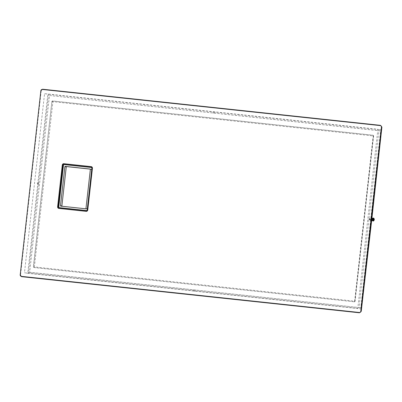 <?xml version="1.0" encoding="UTF-8"?>
<svg xmlns="http://www.w3.org/2000/svg" width="402" height="402" viewBox="0 0 402 402"><rect width="100%" height="100%" fill="white"/><g stroke="black" fill="none" stroke-linecap="round" stroke-linejoin="round"><path stroke-width="0.3" stroke-dasharray="2.01 1.51" d="M41.21 90.757L20.557 274.883A1.397 1.312 -81.4 0 0 21.708 276.41L359.674 312.545A1.397 1.312 -81.4 0 0 361.132 311.294L381.784 127.168A1.397 1.312 -81.4 0 0 380.639 125.64L42.672 89.51A1.397 1.312 -81.4 0 0 41.21 90.757L40.868 90.716M371.94 218.085L371.649 220.703M381.598 129.856L377.87 129.298L357.78 308.389L24.477 272.757L44.562 93.666L377.87 129.298M361.509 308.947L357.78 308.389M370.609 220.592A1.317 0.457 -83.9 0 1 370.302 219.226A1.317 0.457 -83.9 0 1 370.895 217.974A1.317 0.457 -83.9 0 1 371.212 219.341A1.317 0.457 -83.9 0 1 370.614 220.592L371.413 220.678M91.284 166.815L91.445 166.835A1.332 1.251 -81.4 0 1 92.49 168.287L87.812 210.015A1.332 1.251 98.6 0 1 86.42 211.206L58.923 208.261M29.653 272.34L360.785 307.741L27.899 272.079L29.653 272.34L49.486 95.5L380.619 130.901L360.785 307.741M193.407 289.802L195.01 289.978L193.407 289.802M361.509 308.957L28.436 273.35L48.526 94.259L44.562 93.666M28.436 273.35L24.477 272.757M38.627 182.94A0.834 0.291 96.1 0 0 38.25 183.724A0.834 0.291 96.1 0 0 38.441 184.593A0.834 0.291 96.1 0 0 38.823 183.809A0.834 0.291 96.1 0 0 38.627 182.94L37.537 182.82A0.834 0.291 96.1 0 0 37.16 183.613A0.834 0.291 96.1 0 0 37.356 184.478A0.834 0.291 96.1 0 0 37.738 183.689A0.834 0.291 96.1 0 0 37.542 182.825M380.619 130.901L378.87 130.64L359.031 307.48M369.905 219.11L369.604 219.829L369.428 219.221L369.745 218.507L369.905 219.11M193.282 290.927L194.885 291.103L193.282 290.927M90.249 169.121L91.47 169.252A0.332 0.312 98.6 0 1 91.731 169.614L87.345 208.693A0.332 0.312 98.6 0 1 86.998 208.99L60.767 206.125M59.245 207.633A0.668 0.623 -81.4 0 0 59.34 207.648L86.495 210.542M91.42 167.513L91.505 167.518A0.668 0.623 -81.4 0 1 92.053 168.252L87.375 209.975A0.668 0.623 98.6 0 1 86.676 210.573M49.486 95.5L378.87 130.64M213.241 112.962L214.849 113.138L213.241 112.962M47.737 95.239L27.899 272.079M48.526 94.259L381.835 129.891M213.372 111.836L214.975 112.012L213.372 111.836M372.855 135.193A0.668 0.623 -81.4 0 1 373.403 135.921L354.865 301.168A0.668 0.623 98.6 0 1 354.172 301.766L34.085 267.551L34.386 266.923L33.366 266.797L51.898 101.55A0.668 0.623 98.6 0 1 52.597 100.952L372.855 135.193L373.182 135.916L354.649 301.163L34.386 266.923L52.923 101.676L373.614 135.956L355.082 301.204L373.574 135.946A0.668 0.623 -81.4 0 0 373.051 135.223L373.619 135.951M60.757 206.125L62.134 206.332A0.332 0.312 98.6 0 1 61.978 206.256M354.172 301.766L33.909 267.526A0.668 0.623 -81.4 0 1 33.366 266.797M369.187 218.613L369.076 219.608L369.187 218.613M369.358 218.462L369.212 219.788L369.252 218.512L369.739 218.502M371.574 219.934L371.694 218.859A1.317 0.457 -83.9 0 1 371.574 219.934L372.664 220.05A1.317 0.457 -83.9 0 1 372.272 220.738M371.694 218.859L372.785 218.974A1.317 0.457 96.1 0 0 372.523 218.165L373.096 218.562M370.87 218.733L370.75 219.809A1.317 0.457 -83.9 0 1 370.87 218.733L371.619 218.814M372.664 220.05L372.785 218.974M373.945 220.472A1.171 0.407 96.1 0 0 374.126 218.794M373.393 221.065A1.492 0.523 96.1 0 0 374.031 219.648A1.492 0.523 96.1 0 0 373.724 218.105M370.75 219.809L371.498 219.889M373.041 218.537A0.985 0.342 -83.9 0 1 373.091 218.557A0.985 0.342 -83.9 0 1 373.272 219.532A0.985 0.342 -83.9 0 1 372.9 220.477A0.985 0.342 -83.9 0 1 372.82 220.492A0.985 0.342 -83.9 0 1 372.594 219.467A0.985 0.342 -83.9 0 1 373.041 218.537L372.86 218.417M373.729 220.482A0.899 0.312 96.1 0 0 374.076 219.532A0.899 0.312 96.1 0 0 373.915 218.743M372.744 220.577A1.095 0.382 96.1 0 0 372.81 220.608A1.095 0.382 96.1 0 0 373.307 219.572A1.095 0.382 96.1 0 0 373.056 218.427A1.095 0.382 96.1 0 0 372.971 218.437M42.672 89.51L42.527 89.214M20.557 274.883L20.1 274.822M380.639 125.64L380.493 125.349M85.621 208.784L86.998 208.99M85.968 208.487L87.345 208.693M90.349 169.408L91.731 169.614M33.909 267.526L34.059 267.551A0.668 0.623 -81.4 0 1 33.537 266.822L51.898 101.55M354.865 301.168L355.041 301.193A0.668 0.623 -81.4 0 1 354.343 301.791L355.082 301.204L354.649 301.163L354.348 301.791L34.085 267.551M52.597 100.952L52.923 101.676L52.074 101.575A0.668 0.623 98.6 0 1 52.768 100.977L373.031 135.218M369.428 219.221L369.046 219.18M194.834 291.093L194.96 289.968M371.704 218.06L370.9 217.974L371.704 218.06M372.81 220.608A0.332 0.312 98.6 0 0 373.021 220.959A1.422 0.497 96.1 0 0 373.674 219.618A1.422 0.497 96.1 0 0 373.337 218.13A0.332 0.312 -81.4 0 0 373.056 218.427M214.794 113.128L214.924 112.002M373.966 220.407A0.899 0.312 96.1 0 0 374.217 219.547A0.899 0.312 96.1 0 0 374.131 218.864M369.076 219.608L369.599 219.829M194.885 291.103L195.01 289.978M374.006 220.422L374.172 218.859M372.257 220.743L372.89 220.482M214.849 113.138L214.975 112.012M193.231 290.917L193.357 289.792M213.191 112.952L213.316 111.826"/><path stroke-width="0.6" d="M42.326 89.455A1.397 1.312 -81.4 0 0 40.868 90.706L20.216 274.832A1.397 1.312 -81.4 0 0 21.361 276.36L359.328 312.49A1.397 1.312 -81.4 0 0 360.79 311.243L381.443 127.117A1.397 1.312 -81.4 0 0 380.292 125.59L42.326 89.455L42.527 89.214L40.868 90.706M91.36 166.825L64.064 163.91A1.332 1.251 -81.4 0 0 62.672 165.101L57.988 206.824L57.617 206.779A1.497 1.407 -81.4 0 0 58.848 208.417L86.259 211.181L87.651 209.99A1.332 1.251 98.6 0 1 86.259 211.181L58.873 208.251A1.332 1.251 -81.4 0 1 57.828 206.804L62.295 165.051A1.497 1.407 -81.4 0 1 63.863 163.709L91.199 166.634A1.497 1.407 -81.4 0 1 92.43 168.272L87.747 210A1.497 1.407 98.6 0 1 86.184 211.341L58.848 208.417M381.598 129.856L371.94 218.085M371.649 220.703L361.509 308.947M91.42 167.513L64.169 164.599A0.668 0.623 -81.4 0 0 63.476 165.197L58.792 206.919A0.668 0.623 -81.4 0 0 59.245 207.633M58.612 206.894L63.29 165.167A0.668 0.623 -81.4 0 1 63.988 164.569L91.324 167.493A0.668 0.623 -81.4 0 1 91.867 168.222L87.189 209.95A0.668 0.623 98.6 0 1 86.495 210.542L59.159 207.623A0.668 0.623 -81.4 0 1 58.612 206.894L58.792 206.919M61.978 206.256A0.332 0.312 98.6 0 1 61.873 205.97L66.26 166.89A0.332 0.312 98.6 0 1 66.606 166.594L90.249 169.121M65.23 166.388L90.078 169.046A0.332 0.312 98.6 0 1 90.349 169.408L85.968 208.487A0.332 0.312 98.6 0 1 85.621 208.784L60.767 206.125A0.332 0.312 98.6 0 1 60.496 205.764L64.878 166.684A0.332 0.312 98.6 0 1 65.23 166.388L66.606 166.594M57.988 206.824A1.332 1.251 -81.4 0 0 59.034 208.276M373.096 218.562L372.533 218.17A1.317 0.457 96.1 0 0 372.458 218.14A1.317 0.457 96.1 0 0 371.956 218.849L371.835 219.924L371.498 219.889M372.272 220.738A1.317 0.457 -83.9 0 1 372.162 220.758A1.317 0.457 -83.9 0 1 371.835 219.924M374.126 218.794A1.171 0.407 96.1 0 0 373.885 218.442A1.171 0.407 96.1 0 0 373.352 219.542A1.171 0.407 96.1 0 0 373.624 220.768A1.171 0.407 96.1 0 0 373.945 220.472M371.619 218.814L371.956 218.849M374.076 218.834A0.799 0.276 96.1 0 0 373.714 219.587A0.799 0.276 96.1 0 0 373.9 220.422A0.799 0.276 96.1 0 0 374.262 219.668A0.799 0.276 96.1 0 0 374.076 218.834L373.996 218.728C374.357 219.366 374.292 219.964 373.8 220.512A0.899 0.312 96.1 0 0 373.966 220.407M373.915 218.743A0.899 0.312 96.1 0 0 373.86 218.713A0.899 0.312 96.1 0 0 373.433 219.678A0.899 0.312 96.1 0 0 373.669 220.497A0.899 0.312 96.1 0 0 373.729 220.482M372.971 218.437A1.095 0.382 96.1 0 0 372.553 219.477A1.095 0.382 96.1 0 0 372.744 220.577M372.996 220.949C372.262 219.919 372.363 218.974 373.297 218.125L373.634 218.09A1.492 0.523 96.1 0 0 372.996 219.522A1.492 0.523 96.1 0 0 373.317 221.055L372.996 220.949A1.422 0.497 96.1 0 1 372.684 219.507A1.422 0.497 96.1 0 1 373.287 218.13M40.868 90.716L20.216 274.832M20.1 274.822L21.361 276.36M359.488 312.786L359.328 312.49M361.132 311.294L360.79 311.243M57.617 206.779L62.295 165.051M381.784 127.168L381.443 127.117M62.672 165.101L62.511 165.076A1.332 1.251 -81.4 0 1 63.903 163.885L91.199 166.634M91.299 166.815A1.332 1.251 -81.4 0 1 92.329 168.262L87.651 209.955M21.507 276.651L359.473 312.786L361.247 311.299L381.9 127.178L380.493 125.349L380.292 125.59M87.747 210L92.43 168.272M64.878 166.684L66.26 166.89M60.496 205.764L61.873 205.97M92.329 168.262L91.284 166.815M372.458 218.14L371.704 218.06L372.86 218.417M373.885 218.442A0.332 0.312 -81.4 0 0 373.679 218.095M373.624 220.768A0.332 0.312 98.6 0 1 373.347 221.065L373.021 220.959M373.433 219.678L373.574 219.693A0.899 0.312 96.1 0 0 373.795 220.512L373.9 220.422M373.85 218.713L373.991 218.723A0.899 0.312 96.1 0 0 373.574 219.693M380.493 125.349L42.527 89.214M371.413 220.678L372.172 220.758M373.398 221.065L374.006 220.422M374.172 218.859L373.714 218.1M372.257 220.743L372.89 220.482"/></g></svg>
